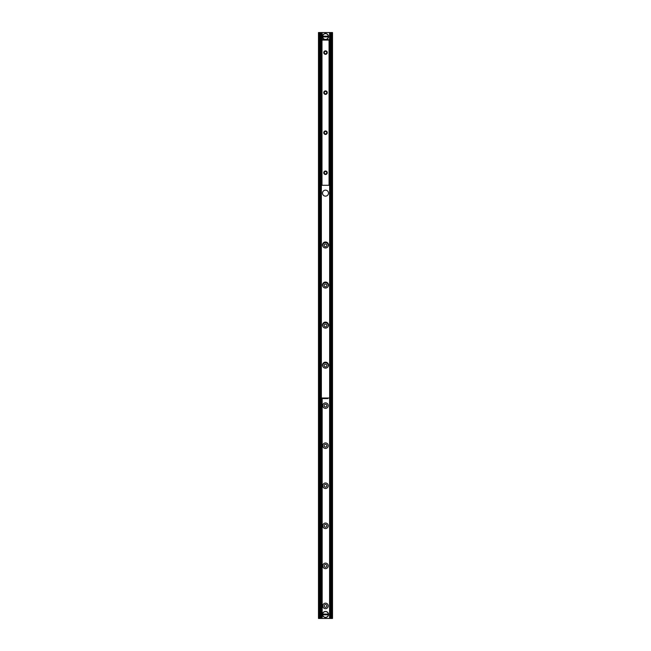 <?xml version="1.0" encoding="UTF-8"?>
<svg xmlns="http://www.w3.org/2000/svg" width="651" height="651" viewBox="0 0 651 651"><rect width="100%" height="100%" fill="white"/><g stroke="black" fill="none" stroke-linecap="round" stroke-linejoin="round"><path stroke-width="0.98" d="M321.993 398.567L321.993 618.45L321.993 398.567L321.993 618.45L332.515 618.45L332.515 32.55L322.001 32.55L322.001 39.556L321.993 32.55L321.993 39.556M321.993 32.55L318.485 32.55L318.485 618.45L320.382 618.45L320.292 32.55L320.382 618.45L321.993 618.45M328.25 605.935A2.75 2.75 0 0 1 324.125 608.319A2.75 2.75 0 0 1 324.125 603.542A2.75 2.75 0 0 1 328.25 605.935M326.875 605.935A1.375 1.375 0 0 0 324.808 604.738A1.375 1.375 0 0 0 324.808 607.123A1.375 1.375 0 0 0 326.875 605.935M328.25 565.865A2.75 2.75 0 0 1 324.125 568.258A2.75 2.75 0 0 1 324.125 563.481A2.75 2.75 0 0 1 328.25 565.865M326.875 565.865A1.375 1.375 0 0 0 324.808 564.677A1.375 1.375 0 0 0 324.808 567.062A1.375 1.375 0 0 0 326.875 565.865M328.25 525.805A2.75 2.75 0 0 1 324.125 528.197A2.75 2.75 0 0 1 324.125 523.42A2.75 2.75 0 0 1 328.25 525.805M326.875 525.805A1.375 1.375 0 0 0 324.808 524.616A1.375 1.375 0 0 0 324.808 527.001A1.375 1.375 0 0 0 326.875 525.805M328.25 485.744A2.75 2.75 0 0 1 324.125 488.128A2.75 2.75 0 0 1 324.125 483.359A2.75 2.75 0 0 1 328.25 485.744M326.875 485.744A1.375 1.375 0 0 0 324.808 484.556A1.375 1.375 0 0 0 324.808 486.94A1.375 1.375 0 0 0 326.875 485.744M328.25 445.683A2.75 2.75 0 0 1 324.125 448.067A2.75 2.75 0 0 1 324.125 443.298A2.75 2.75 0 0 1 328.25 445.683M326.875 445.683A1.375 1.375 0 0 0 324.808 444.495A1.375 1.375 0 0 0 324.808 446.879A1.375 1.375 0 0 0 326.875 445.683M328.25 405.622A2.75 2.75 0 0 1 324.125 408.006A2.75 2.75 0 0 1 324.125 403.238A2.75 2.75 0 0 1 328.25 405.622M326.875 405.622A1.375 1.375 0 0 0 324.808 404.434A1.375 1.375 0 0 0 324.808 406.818A1.375 1.375 0 0 0 326.875 405.622M323.254 367.164A2.75 2.75 0 0 1 324.662 362.941A2.75 2.75 0 0 1 327.746 367.164M326.875 365.561A1.375 1.375 0 0 0 324.808 364.373A1.375 1.375 0 0 0 324.808 366.757A1.375 1.375 0 0 0 326.875 365.561M323.254 327.103A2.75 2.75 0 0 1 324.662 322.88A2.75 2.75 0 0 1 327.746 327.103M326.875 325.5A1.375 1.375 0 0 0 324.808 324.304A1.375 1.375 0 0 0 324.808 326.696A1.375 1.375 0 0 0 326.875 325.5M323.254 287.034A2.75 2.75 0 0 1 324.662 282.819A2.75 2.75 0 0 1 327.746 287.034M326.875 285.439A1.375 1.375 0 0 0 324.808 284.243A1.375 1.375 0 0 0 324.808 286.627A1.375 1.375 0 0 0 326.875 285.439M323.254 246.973A2.75 2.75 0 0 1 324.662 242.75A2.75 2.75 0 0 1 327.746 246.973M326.875 245.378A1.375 1.375 0 0 0 324.808 244.182A1.375 1.375 0 0 0 324.808 246.566A1.375 1.375 0 0 0 326.875 245.378M330.708 618.45L330.618 32.55L330.708 618.45M322.497 193.144A3.003 3.003 0 0 1 327.005 190.548A3.003 3.003 0 0 1 327.005 195.748A3.003 3.003 0 0 1 322.497 193.144M322.497 244.979A3.003 3.003 0 0 1 327.005 242.375A3.003 3.003 0 0 1 327.005 247.575A3.003 3.003 0 0 1 322.497 244.979M322.497 285.04A3.003 3.003 0 0 1 327.005 282.436A3.003 3.003 0 0 1 327.005 287.636A3.003 3.003 0 0 1 322.497 285.04M322.497 325.101A3.003 3.003 0 0 1 327.005 322.497A3.003 3.003 0 0 1 327.005 327.705A3.003 3.003 0 0 1 322.497 325.101M322.497 365.162A3.003 3.003 0 0 1 327.005 362.558A3.003 3.003 0 0 1 327.005 367.766A3.003 3.003 0 0 1 322.497 365.162M329.178 39.556L327.876 39.963L329.178 39.556M327.876 39.963L323.124 39.963M327.876 39.556L323.124 39.556M321.822 398.567L323.124 398.16L321.822 398.16L321.83 618.45M323.124 398.16L327.876 398.16M323.124 398.567L327.876 398.567M330.179 40.614L330.179 397.509L329.78 40.614M329.78 397.509L329.78 398.013L330.179 397.509M320.821 397.509L320.821 40.614L321.22 397.509M321.22 40.614L321.22 40.11L320.821 40.614M321.22 40.11L321.74 40.11M329.78 398.013L321.22 398.013M329.78 40.11L329.308 40.11M324.271 172.767A1.253 1.253 0 0 0 325.524 174.02A1.253 1.253 0 0 0 326.778 172.767A1.253 1.253 0 0 0 325.524 171.514A1.253 1.253 0 0 0 324.271 172.767M324.271 132.706A1.253 1.253 0 0 0 325.524 133.96A1.253 1.253 0 0 0 326.778 132.706A1.253 1.253 0 0 0 325.524 131.453A1.253 1.253 0 0 0 324.271 132.706M324.271 92.645A1.253 1.253 0 0 0 325.524 93.89A1.253 1.253 0 0 0 326.778 92.645A1.253 1.253 0 0 0 325.524 91.392A1.253 1.253 0 0 0 324.271 92.645M327.274 172.767A1.75 1.75 0 0 1 324.646 174.281A1.75 1.75 0 0 1 324.646 171.246A1.75 1.75 0 0 1 327.274 172.767M327.274 132.706A1.75 1.75 0 0 1 324.646 134.22A1.75 1.75 0 0 1 324.646 131.185A1.75 1.75 0 0 1 327.274 132.706M327.274 92.645A1.75 1.75 0 0 1 324.646 94.159A1.75 1.75 0 0 1 324.646 91.124A1.75 1.75 0 0 1 327.274 92.645M324.271 52.585A1.253 1.253 0 0 0 325.524 53.83A1.253 1.253 0 0 0 326.778 52.585A1.253 1.253 0 0 0 325.524 51.331A1.253 1.253 0 0 0 324.271 52.585M327.274 52.585A1.75 1.75 0 0 1 324.646 54.098A1.75 1.75 0 0 1 324.646 51.063A1.75 1.75 0 0 1 327.274 52.585M321.74 40.061L321.74 185.283L329.308 185.283L329.308 40.061L321.74 40.061M325.557 39.556A3.003 3.003 0 0 0 328.478 36.928L322.522 36.928L322.522 36.179L328.478 36.179L328.356 36.928A2.881 2.881 0 0 1 322.644 36.928L322.522 36.928A3.003 3.003 0 0 0 325.443 39.556M328.356 36.179L328.478 36.179A3.003 3.003 0 0 0 322.522 36.179L322.644 36.179A2.881 2.881 0 0 1 328.356 36.179M328.478 36.179A3.003 3.003 0 0 1 328.478 36.928A3.003 3.003 0 0 0 325.5 33.551A3.003 3.003 0 0 0 322.522 36.928A3.003 3.003 0 0 1 322.522 36.179M322.522 614.072L328.478 614.072L328.478 614.821L322.522 614.821L322.644 614.072A2.881 2.881 0 0 1 328.356 614.072L328.478 614.072A3.003 3.003 0 0 0 322.522 614.072A3.003 3.003 0 0 0 325.5 617.449A3.003 3.003 0 0 0 328.478 614.821L328.356 614.821A2.881 2.881 0 0 1 322.644 614.821L322.522 614.821A3.003 3.003 0 0 1 322.522 614.072M328.478 614.072A3.003 3.003 0 0 1 328.478 614.821A3.003 3.003 0 0 0 328.478 614.072M318.99 32.55L318.99 618.45M319.885 32.55L319.885 618.45M320.813 32.55L320.813 618.45M321.423 32.55L321.423 40.11M321.423 398.013L321.423 618.45M321.83 32.55L321.83 39.556M321.871 32.55L321.871 39.556M321.871 398.567L321.871 618.45M322.115 32.55L322.115 39.556M322.115 398.567L322.115 618.45M322.164 32.55L322.164 39.556M322.164 398.567L322.164 618.45M329.577 32.55L329.577 40.11M329.577 398.013L329.577 618.45M330.187 32.55L330.187 618.45M331.115 32.55L331.115 618.45M332.01 32.55L332.01 618.45M329.634 398.013L329.634 40.11M321.366 40.11L321.366 398.013M321.993 40.061L321.993 185.283M329.056 40.061L329.056 185.283M322.522 614.821A3.003 3.003 0 0 0 328.478 614.821"/></g></svg>
